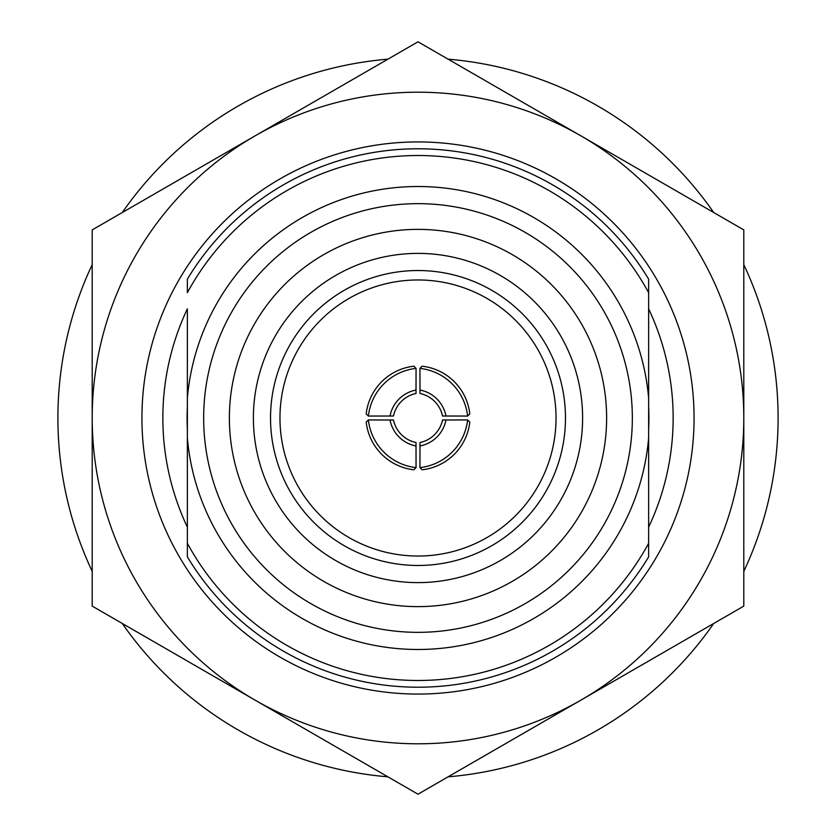 <?xml version="1.0" encoding="UTF-8"?>
<svg xmlns="http://www.w3.org/2000/svg" width="836" height="836" viewBox="0 0 836 836"><rect width="100%" height="100%" fill="white"/><g stroke="black" fill="none" stroke-linecap="round" stroke-linejoin="round"><path stroke-width="1.25" d="M92.2 571.375A360.097 360.097 0 0 1 92.2 264.625M122.275 212.532A360.097 360.097 0 0 1 387.925 59.168M448.075 59.168A360.097 360.097 0 0 1 713.725 212.532M743.8 264.625A360.097 360.097 0 0 1 743.8 571.375M713.725 623.468A360.097 360.097 0 0 1 448.075 776.832M387.925 776.832A360.097 360.097 0 0 1 122.275 623.468M418 92.2A325.8 325.8 0 0 0 255.105 135.85L418 41.8L743.8 229.9L743.8 606.1L418 794.2L92.2 606.1L92.2 229.9L255.105 135.85A325.8 325.8 0 0 0 255.105 700.15A325.8 325.8 0 0 0 743.8 418A325.8 325.8 0 0 0 418 92.2M187.369 527.14A255.147 255.147 0 0 1 187.369 308.86L187.369 543.327A262.483 262.483 0 0 0 648.631 543.327L648.631 398.093A231.488 231.488 0 0 0 418 186.512A231.488 231.488 0 0 0 187.369 398.093L187.369 406.609A230.914 230.914 0 0 0 187.369 429.39L187.369 406.609M418 694.068A276.068 276.068 0 0 1 141.932 418A276.068 276.068 0 0 1 418 141.932A276.068 276.068 0 0 1 694.068 418A276.068 276.068 0 0 1 418 694.068M556.034 418A138.034 138.034 0 0 1 418 556.034A138.034 138.034 0 0 1 279.966 418A138.034 138.034 0 0 1 418 279.966A138.034 138.034 0 0 1 556.034 418M648.631 429.39A230.914 230.914 0 0 0 648.631 406.609L648.631 437.907A231.488 231.488 0 0 1 418 649.488A231.488 231.488 0 0 1 187.369 437.907L187.369 429.39M229.377 418A188.622 188.622 0 0 0 418 606.622A188.622 188.622 0 0 0 606.622 418A188.622 188.622 0 0 0 418 229.377A188.622 188.622 0 0 0 229.377 418M648.631 279.13L648.631 292.673A262.483 262.483 0 0 0 187.369 292.673L187.369 279.13A269.213 269.213 0 0 1 648.631 279.13M648.631 406.609L648.631 292.673M187.369 543.327L187.369 556.87A269.213 269.213 0 0 0 648.631 556.87L648.631 527.14A255.147 255.147 0 0 0 648.631 308.86M416.056 368.383L413.893 366.21A54.016 54.006 135 0 0 366.21 413.893L368.383 416.056A54.016 54.006 135 0 1 416.056 368.383L416.004 393.474A29.155 29.145 135 0 0 393.474 416.004L368.383 416.056M390.036 416.056A32.583 32.573 -45 0 1 416.056 390.036M368.383 419.944L366.21 422.107A54.016 54.006 45 0 0 413.893 469.79L416.056 467.617A54.016 54.006 45 0 1 368.383 419.944L393.474 419.996A29.155 29.145 45 0 0 416.004 442.526L416.056 467.617M416.056 445.964A32.583 32.573 -135 0 1 390.036 419.944M419.944 467.617L422.107 469.79A54.016 54.006 -45 0 0 469.79 422.107L467.617 419.944A54.016 54.006 -45 0 1 419.944 467.617L419.996 442.526A29.155 29.145 -45 0 0 442.526 419.996L467.617 419.944M445.964 419.944A32.583 32.573 135 0 1 419.944 445.964M469.79 413.893L467.617 416.056L442.526 416.004A29.155 29.145 -135 0 0 419.996 393.474L419.944 368.383L422.107 366.21A54.016 54.006 -135 0 1 469.79 413.893M419.944 390.036A32.583 32.573 45 0 1 445.964 416.056M467.617 416.056A54.016 54.006 -135 0 0 419.944 368.383M582.608 418A164.608 164.608 0 0 0 418 253.392A164.608 164.608 0 0 0 253.392 418A164.608 164.608 0 0 0 418 582.608A164.608 164.608 0 0 0 582.608 418M565.47 418A147.47 147.47 0 0 0 418 270.53A147.47 147.47 0 0 0 270.53 418A147.47 147.47 0 0 0 418 565.47A147.47 147.47 0 0 0 565.47 418M632.34 418A214.34 214.34 0 0 0 418 203.66A214.34 214.34 0 0 0 203.66 418A214.34 214.34 0 0 0 418 632.34A214.34 214.34 0 0 0 632.34 418M187.369 437.907A231.488 231.488 0 0 0 418 649.488A231.488 231.488 0 0 0 648.631 437.907"/></g></svg>
